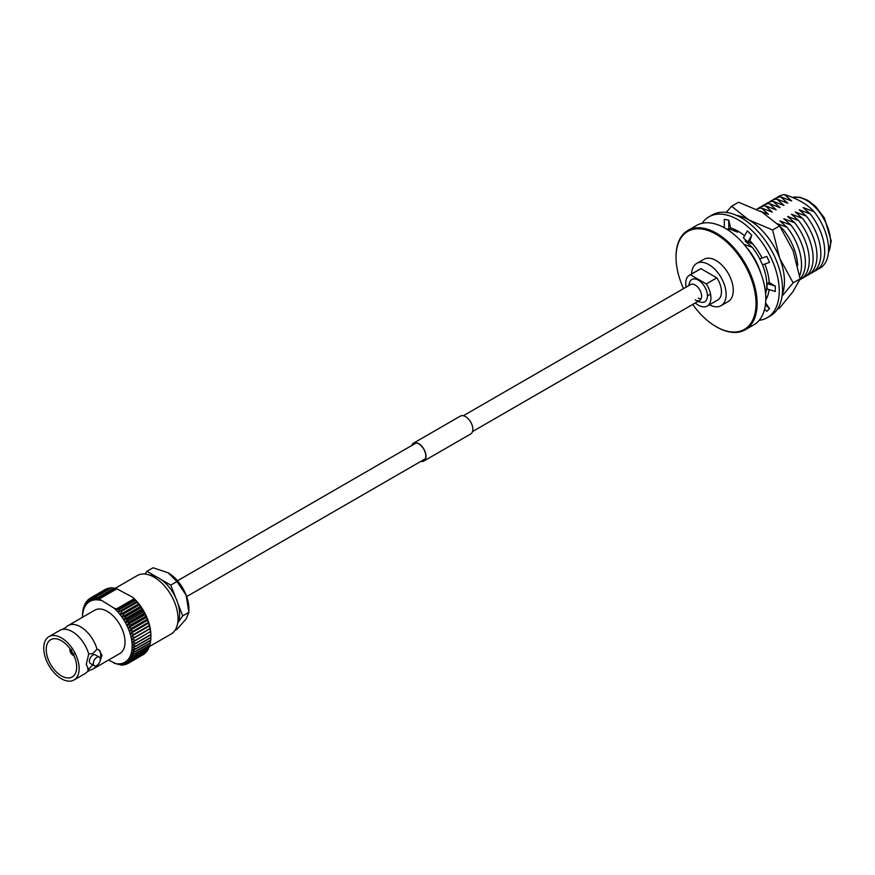 <?xml version="1.0" encoding="UTF-8"?>
<svg xmlns="http://www.w3.org/2000/svg" width="875" height="875" viewBox="0 0 875 875"><rect width="100%" height="100%" fill="white"/><g stroke="black" fill="none" stroke-linecap="round" stroke-linejoin="round"><path stroke-width="1.31" d="M772.614 229.972L779.603 225.936L762.256 212.253L738.555 202.234L731.566 206.281L748.913 219.964L772.614 229.972L779.702 258.256L793.144 282.877L800.133 278.841L793.045 250.556L779.603 225.936M726.195 212.417L731.566 206.281M777.252 309.4L779.603 308.044L793.045 291.605L800.133 278.841M793.144 282.877L782.042 296.122M782.239 294.558A50.28 29.028 -120 0 0 779.702 258.256A50.28 29.028 -120 0 0 748.913 219.964A50.28 29.028 -120 0 0 736.52 215.381M702.122 223.278A58.253 33.633 60 0 1 708.925 216.825A58.253 33.633 60 0 1 738.052 219.713A58.253 33.633 60 0 1 776.114 271.053A58.253 33.633 60 0 1 767.178 317.734A58.253 33.633 60 0 1 759.183 320.316M708.925 216.825L712.195 214.944A58.253 33.633 60 0 1 741.322 217.831A58.253 33.633 60 0 1 779.384 269.161A58.253 33.633 60 0 1 770.448 315.853L767.178 317.734M722.859 226.964A44.198 25.517 60 0 1 724.303 226.931M724.303 227.741L724.325 219.308L728.777 220.205L730.647 227.938A44.198 25.517 60 0 1 738.052 231.186A44.198 25.517 60 0 1 744.592 235.769M766.795 256.419L759.741 258.891L766.795 256.419L769.552 262.38L762.497 264.852L759.741 258.891M764.794 264.042A44.198 25.517 60 0 1 769.223 282.57L767.025 283.577L775.283 286.07L769.223 282.57M775.283 286.07L775.283 291.473L767.025 288.98L767.025 283.577M769.081 289.603A44.198 25.517 60 0 1 765.778 299.95M765.384 304.959L769.552 308.547L765.603 302.958M769.552 308.547L766.795 311.325L764.531 309.378M749.908 240.734L747.873 242.08L743.422 237.836L747.327 230.923L751.789 235.167L749.908 240.734A44.198 25.517 60 0 1 761.895 257.698M730.647 227.938L728.755 229.37L728.777 220.205M726.25 228.867L728.755 229.37M747.873 242.08L751.789 235.167M715.805 326.463A57.345 33.108 -120 0 0 716.067 326.627A57.345 33.108 -120 0 0 745.248 329.766L753.922 324.756A57.345 33.108 -120 0 0 765.8 298.506A57.345 33.108 -120 0 0 740.764 240.789A57.345 33.108 -120 0 0 696.577 225.433L687.903 230.442A57.345 33.108 -120 0 0 676.025 256.692A57.345 33.108 -120 0 0 676.025 257.272A57.345 33.108 -120 0 0 676.036 257.589M745.248 329.766A57.345 33.108 -120 0 0 757.127 303.505A57.345 33.108 -120 0 0 732.091 245.798A57.345 33.108 -120 0 0 687.903 230.442M692.683 304.445A56.569 32.659 -120 0 0 715.531 326.309A56.569 32.659 -120 0 0 756.033 303.505A56.569 32.659 -120 0 0 716.034 234.216A56.569 32.659 -120 0 0 676.036 257.316A56.569 32.659 -120 0 0 676.036 257.895A56.569 32.659 -120 0 0 683.55 288.619M709.45 304.773A24.391 14.088 -120 0 0 721.077 305.659L728.23 301.536A24.391 14.088 -120 0 0 733.283 290.369A24.391 14.088 -120 0 0 722.63 265.825A24.391 14.088 -120 0 0 703.839 259.284L696.686 263.419A24.391 14.088 -120 0 0 691.644 273.93M721.077 305.659A24.391 14.088 -120 0 0 726.13 294.492A24.391 14.088 -120 0 0 715.487 269.948A24.391 14.088 -120 0 0 696.686 263.419M695.264 302.958A17.806 10.281 -120 0 0 707.241 306.053L717.784 299.961A17.806 10.281 -120 0 0 721.47 291.812A17.806 10.281 -120 0 0 716.833 277.845L700.941 268.669A17.806 10.281 -120 0 0 699.978 269.117L689.434 275.209A17.806 10.281 -120 0 0 685.738 283.358A17.806 10.281 -120 0 0 686.12 287.131M700.941 268.669L690.386 274.761A17.806 10.281 -120 0 0 689.434 275.209M707.241 306.053A17.806 10.281 -120 0 0 710.927 297.894A17.806 10.281 -120 0 0 706.278 283.938L716.833 277.845M828.439 252.361A34.103 19.688 -120 0 0 830.583 242.123A34.103 19.688 -120 0 0 817.523 209.825A34.103 19.688 -120 0 0 792.487 197.444M765.592 293.727A41.388 23.898 -120 0 0 766.784 284.9A41.388 23.898 -120 0 0 762.508 264.852M765.8 298.495A41.388 23.898 -120 0 0 767.78 295.597M799.652 275.691A41.388 23.898 -120 0 0 801.533 264.841A41.388 23.898 -120 0 0 787.008 227.248L779.909 220.927L790.869 225.017L783.77 218.695L794.73 222.797L787.631 216.464L798.591 220.566L791.492 214.233L802.452 218.334L795.353 212.002L806.323 216.103L799.214 209.77L810.184 213.872L803.075 207.55L814.045 211.641C807.198 204.214 797.366 198.538 784.569 194.633A41.388 23.898 -120 0 0 776.77 197.761M800.089 278.95A41.388 23.898 -120 0 0 805.405 262.609A41.388 23.898 -120 0 0 790.869 225.017M799.739 279.825A41.388 23.898 -120 0 0 809.266 260.378A41.388 23.898 -120 0 0 794.73 222.797M802.528 278.053A41.388 23.898 -120 0 0 813.127 258.147A41.388 23.898 -120 0 0 798.591 220.566M806.389 275.822A41.388 23.898 -120 0 0 816.988 255.916A41.388 23.898 -120 0 0 802.452 218.334M810.25 273.591A41.388 23.898 -120 0 0 820.848 253.684A41.388 23.898 -120 0 0 806.323 216.103M814.122 271.359A41.388 23.898 -120 0 0 824.709 251.453A41.388 23.898 -120 0 0 810.184 213.872M817.983 269.128A41.388 23.898 -120 0 0 828.57 249.233A41.388 23.898 -120 0 0 814.045 211.641M784.569 194.633L791.678 200.955L780.708 196.864A41.388 23.898 -120 0 0 772.909 199.992M780.708 196.864L787.806 203.186L776.847 199.084A41.388 23.898 -120 0 0 769.048 202.223M776.847 199.084L783.945 205.417L772.986 201.316A41.388 23.898 -120 0 0 765.188 204.455M772.986 201.316L780.084 207.648L769.125 203.547A41.388 23.898 -120 0 0 761.327 206.686M769.125 203.547L776.223 209.88L765.264 205.778A41.388 23.898 -120 0 0 757.466 208.906M765.264 205.778L772.362 212.111L761.403 208.009A41.388 23.898 -120 0 0 756.612 209.267M761.403 208.009L768.502 214.342L760.222 211.127M777.459 223.77L787.008 227.248M797.65 265.541A41.388 23.898 -120 0 0 783.147 229.48L779.822 226.253M781.714 229.02L783.147 229.48M733.83 229.086L737.603 232.17L729.411 228.988M727.694 229.152L729.969 231.306M759.752 258.88A41.388 23.898 -120 0 0 752.248 247.319L745.15 240.986L752.828 244.005M743.969 244.355L752.248 247.319M760.517 272.355A41.388 23.898 -120 0 0 748.388 249.55L747.009 248.15M690.386 274.761L706.278 283.938M695.166 299.917A9.133 5.272 -120 0 0 699.737 300.366A9.133 5.272 -120 0 0 701.63 296.188A9.133 5.272 -120 0 0 695.166 284.998A9.133 5.272 -120 0 0 690.605 284.539L463.367 415.734M688.8 285.578A14.569 14.569 0 0 1 689.959 281.728A12.852 7.416 60 0 1 700.131 281.378A12.852 7.416 60 0 1 707.416 295.87A12.852 7.416 60 0 1 701.848 302.334A14.569 14.569 0 0 1 697.933 301.416M701.039 298.966A9.133 5.272 60 0 1 698.337 298.091M412.027 445.375A10.062 5.808 60 0 1 413.678 443.352A10.062 5.808 60 0 1 421.433 446.053A10.062 5.808 60 0 1 425.83 456.181A10.062 5.808 60 0 1 423.741 460.786A10.062 5.808 60 0 1 421.17 461.202M411.731 445.55A10.325 5.961 60 0 1 413.547 443.122L460.37 416.095A10.325 5.961 60 0 1 468.322 418.862A10.325 5.961 60 0 1 472.839 429.253A10.325 5.961 60 0 1 470.695 433.978L423.872 461.016A10.325 5.961 60 0 1 420.864 461.377M413.547 443.122A10.325 5.961 60 0 1 421.498 445.889A10.325 5.961 60 0 1 426.016 456.291A10.325 5.961 60 0 1 423.872 461.016M87.533 668.927A11.123 6.42 120 0 0 88.539 669.255L88.714 669.156A25.025 14.448 60 0 1 86.986 671.934L90.431 669.955A25.025 14.448 -120 0 0 93.1 668.959A25.025 14.448 -120 0 0 96.316 665.733M100.111 660.866L102.003 655.353L98.798 649.753L97.027 649.184A25.025 14.448 -120 0 0 68.075 625.603A25.025 14.448 -120 0 0 65.877 627.43L62.442 629.409A25.025 14.448 60 0 1 88.714 653.986L86.264 664.442L88.539 669.255L87.675 669.014M97.027 649.184L92.87 653.559L88.714 653.986M99.28 657.136L95.353 654.872A4.966 2.866 120 0 0 91.525 656.195A4.966 2.866 120 0 0 89.359 661.194A4.966 2.866 120 0 0 90.388 663.469L94.314 665.744A4.966 2.866 120 0 0 98.142 664.409A4.966 2.866 120 0 0 100.308 659.411A4.966 2.866 120 0 0 99.28 657.136A4.966 2.866 120 0 0 95.452 658.47A4.966 2.866 120 0 0 93.286 663.469A4.966 2.866 120 0 0 94.314 665.744M115.139 588.339L137.277 575.564A33.775 19.502 60 0 1 163.297 584.609A33.775 19.502 60 0 1 178.041 618.592A33.775 19.502 60 0 1 171.041 634.058L149.308 646.603M177.811 603.247A29.4 16.975 60 0 1 179.627 614.108A29.4 16.975 60 0 1 177.811 622.869L182.722 615.891L177.811 603.247A29.4 16.975 60 0 0 175.689 597.756L170.778 585.113L160.967 579.458A29.4 16.975 60 0 1 175.689 597.756M150.052 575.269A29.4 16.975 60 0 1 156.713 576.997A29.4 16.975 60 0 1 160.967 579.458M71.805 651.438A3.314 1.914 -120 0 0 72.592 652.805M71.477 649.578L69.891 649.414A4.638 2.68 60 0 1 70 648.736M46.233 649.545A21.525 12.425 -120 0 0 55.628 671.202A21.525 12.425 -120 0 0 72.209 676.966A21.525 12.425 -120 0 0 76.672 667.122A21.525 12.425 -120 0 0 67.277 645.455A21.525 12.425 -120 0 0 50.684 639.691A21.525 12.425 -120 0 0 46.233 649.545M43.75 648.112A25.025 14.448 60 0 1 48.934 636.65A25.025 14.448 60 0 1 68.217 643.366A25.025 14.448 60 0 1 79.144 668.555A25.025 14.448 60 0 1 73.959 680.006A25.025 14.448 60 0 1 54.677 673.302A25.025 14.448 60 0 1 43.75 648.112M48.934 636.65L59.763 630.405A25.025 14.448 60 0 1 62.442 629.409M68.075 625.603L94.817 610.159A25.025 14.448 60 0 1 114.111 616.864A25.025 14.448 60 0 1 125.037 642.053A25.025 14.448 60 0 1 119.853 653.516L93.1 668.959M150.883 635.348L150.883 637.514A37.745 21.788 -120 0 0 150.883 637.372L150.861 634.058A35.098 20.267 60 0 1 150.883 635.348M135.898 646.319L132.125 647.434L135.8 648.725A37.745 21.788 60 0 1 135.778 649.009L131.928 649.884L135.494 651.284A37.745 21.788 60 0 1 135.45 651.558L131.534 652.181L134.969 653.691A37.745 21.788 60 0 1 134.903 653.931L130.933 654.325L134.236 655.9A37.745 21.788 60 0 1 134.148 656.13L130.156 656.272L133.306 657.913A37.745 21.788 60 0 1 133.197 658.109L129.194 658.033L132.191 659.706A37.745 21.788 60 0 1 132.048 659.881L128.045 659.586L130.878 661.259A37.745 21.788 60 0 1 130.725 661.413L126.733 660.909L129.391 662.572A37.745 21.788 60 0 1 129.227 662.703L125.267 662.003L127.75 663.633A37.745 21.788 60 0 1 127.564 663.731L123.659 662.845L125.945 664.42A37.745 21.788 60 0 1 125.748 664.497L121.92 663.447L124.02 664.945A37.745 21.788 60 0 1 123.802 664.989L120.061 663.786L121.964 665.197A37.745 21.788 60 0 1 121.745 665.208L116.058 663.698A35.098 20.267 -120 0 0 118.103 663.873A35.098 20.267 -120 0 0 120.061 663.786A35.098 20.267 -120 0 0 121.92 663.447A35.098 20.267 -120 0 0 123.659 662.845A35.098 20.267 -120 0 0 125.267 662.003A35.098 20.267 -120 0 0 126.733 660.909A35.098 20.267 -120 0 0 128.045 659.586A35.098 20.267 -120 0 0 129.194 658.033A35.098 20.267 -120 0 0 130.156 656.272A35.098 20.267 -120 0 0 130.933 654.325A35.098 20.267 -120 0 0 131.534 652.181A35.098 20.267 -120 0 0 131.928 649.884A35.098 20.267 -120 0 0 132.125 647.434A35.098 20.267 -120 0 0 132.125 644.864L135.898 646.023A37.745 21.788 60 0 1 135.898 646.166A37.745 21.788 60 0 1 135.898 646.319L150.883 637.667A37.745 21.788 -120 0 0 150.883 637.514M82.523 617.269L82.523 615.355A37.745 21.788 60 0 1 82.523 615.202L82.545 616.241A35.098 20.267 -120 0 0 82.523 617.269M182.722 615.891L188.891 612.336L186.112 595.098A29.247 16.887 -120 0 1 188.891 608.639L188.891 612.336L186.112 618.975L176.947 629.322L174.836 630.536M176.947 581.558L168.208 572.819A29.247 16.887 -120 0 1 186.112 595.098L176.947 581.558L170.778 585.113M168.208 572.819L153.07 567.766L146.902 571.331L144.988 574.055M156.713 576.997L146.902 571.331M116.517 608.913L116.058 610.05A35.098 20.267 -120 0 0 114.089 608.169L116.517 608.913L134.105 598.752L132.814 597.352A35.098 20.267 60 0 1 134.783 599.233L134.105 598.752M119.317 609.645L118.103 612.237A35.098 20.267 -120 0 0 116.058 610.05L117.731 609.241L119.317 609.645L135.384 600.37L134.783 599.233A35.098 20.267 60 0 1 136.828 601.42L135.384 600.37M114.089 663.316A35.098 20.267 -120 0 0 116.058 663.698L108.489 660.078M98.711 598.27L98.612 599.977A35.098 20.267 -120 0 0 96.567 599.802L98.011 597.341L98.711 598.27L115.675 588.481L114.078 588.066L98.011 597.341M100.581 600.37A35.098 20.267 -120 0 0 98.612 599.977L99.291 598.959L114.089 608.169M117.348 589.159L115.675 588.481M99.291 598.959L116.878 588.809L132.814 597.352M132.125 644.864A35.098 20.267 -120 0 0 131.928 642.195A35.098 20.267 -120 0 0 131.534 639.428A35.098 20.267 -120 0 0 130.933 636.606A35.098 20.267 -120 0 0 130.156 633.752A35.098 20.267 -120 0 0 129.194 630.875A35.098 20.267 -120 0 0 128.045 628.009A35.098 20.267 -120 0 0 126.733 625.177A35.098 20.267 -120 0 0 125.267 622.387A35.098 20.267 -120 0 0 123.659 619.686A35.098 20.267 -120 0 0 121.92 617.083A35.098 20.267 -120 0 0 120.061 614.589A35.098 20.267 -120 0 0 118.103 612.237L136.828 601.42A35.098 20.267 60 0 1 138.797 603.772A35.098 20.267 60 0 1 140.656 606.266A35.098 20.267 60 0 1 142.395 608.869A35.098 20.267 60 0 1 144.003 611.581A35.098 20.267 60 0 1 145.469 614.359A35.098 20.267 60 0 1 146.77 617.192A35.098 20.267 60 0 1 147.919 620.069A35.098 20.267 60 0 1 148.881 622.934A35.098 20.267 60 0 1 149.669 625.8A35.098 20.267 60 0 1 150.259 628.622A35.098 20.267 60 0 1 150.653 631.378A35.098 20.267 60 0 1 150.861 634.058L150.784 634.845L135.8 643.497L132.125 644.864M96.567 599.802A35.098 20.267 -120 0 0 94.609 599.889A35.098 20.267 -120 0 0 92.75 600.239A35.098 20.267 -120 0 0 91.011 600.83A35.098 20.267 -120 0 0 89.403 601.683A35.098 20.267 -120 0 0 87.938 602.777A35.098 20.267 -120 0 0 86.625 604.1A35.098 20.267 -120 0 0 85.487 605.642A35.098 20.267 -120 0 0 84.514 607.403A35.098 20.267 -120 0 0 83.737 609.361A35.098 20.267 -120 0 0 83.147 611.494A35.098 20.267 -120 0 0 82.742 613.791A35.098 20.267 -120 0 0 82.545 616.241L82.611 612.795A37.745 21.788 60 0 1 82.644 612.511L82.928 610.225A37.745 21.788 60 0 1 82.972 609.962L83.442 607.83A37.745 21.788 60 0 1 83.519 607.578L83.737 609.361L84.175 605.62A37.745 21.788 60 0 1 84.263 605.391L84.514 607.403L85.105 603.608A37.745 21.788 60 0 1 85.214 603.4L85.487 605.642L86.231 601.814A37.745 21.788 60 0 1 86.362 601.639L86.625 604.1L87.544 600.25A37.745 21.788 60 0 1 87.697 600.097L87.938 602.777L89.02 598.938A37.745 21.788 60 0 1 89.195 598.817L89.403 601.683L90.672 597.887L105.656 589.236A37.745 21.788 -120 0 1 105.842 589.137L90.858 597.789L91.011 600.83L92.466 597.089L107.45 588.438A37.745 21.788 -120 0 1 107.647 588.372L92.673 597.023L92.75 600.239L94.402 596.575L109.386 587.923A37.745 21.788 -120 0 1 109.594 587.88L94.609 596.531L94.609 599.889L96.447 596.323L111.431 587.672A37.745 21.788 -120 0 1 111.661 587.661L96.677 596.312L96.567 599.802M134.684 599.452L117.731 609.241M116.058 610.05L134.783 599.233M118.103 612.237L136.73 602.131L136.828 601.42M121.745 610.783A37.745 21.788 60 0 1 121.964 611.056L120.061 614.589L123.802 613.386L138.786 604.734L138.797 603.772L136.948 602.405L121.964 611.056M123.802 613.386A37.745 21.788 60 0 1 124.02 613.67L121.92 617.083L125.748 616.12L140.733 607.469L140.656 606.266L139.005 605.019L124.02 613.67M125.748 616.12A37.745 21.788 60 0 1 125.945 616.427L123.659 619.686L127.564 618.975L142.537 610.323L142.395 608.869L140.93 607.775L125.945 616.427M127.564 618.975A37.745 21.788 60 0 1 127.75 619.292L125.267 622.387L129.227 621.928L144.211 613.277L144.003 611.581L142.723 610.641L127.75 619.292M129.227 621.928A37.745 21.788 60 0 1 129.391 622.245L126.733 625.177L130.725 624.947L145.709 616.295L145.469 614.359L144.375 613.594L129.391 622.245M130.725 624.947A37.745 21.788 60 0 1 130.878 625.275L128.045 628.009L132.048 628.009L147.033 619.369L146.77 617.192L145.863 616.623L130.878 625.275M132.048 628.009A37.745 21.788 60 0 1 132.191 628.348L129.194 630.875L133.197 631.105L148.181 622.453L147.919 620.069L147.164 619.697L132.191 628.348M133.197 631.105A37.745 21.788 60 0 1 133.306 631.433L130.156 633.752L134.148 634.189L149.133 625.537L148.881 622.934L133.306 631.433M134.148 634.189A37.745 21.788 60 0 1 134.236 634.517L130.933 636.606L134.903 637.252L149.887 628.6L149.669 625.8L134.236 634.517M134.903 637.252A37.745 21.788 60 0 1 134.969 637.58L131.534 639.428L135.45 640.259L150.423 631.608L150.259 628.622L134.969 637.58M135.45 640.259A37.745 21.788 60 0 1 135.494 640.577L131.928 642.195L135.778 643.191L150.763 634.539L150.653 631.378L135.494 640.577M135.898 646.023L150.883 637.372M135.8 648.725L150.784 640.073L150.861 636.628M150.784 640.073A37.745 21.788 -120 0 1 150.763 640.358L135.778 649.009M135.494 651.284L150.478 642.644L150.588 640.456M150.478 642.644A37.745 21.788 -120 0 1 150.423 642.906L135.45 651.558M134.969 653.691L149.953 645.039L150.117 643.081M149.953 645.039A37.745 21.788 -120 0 1 149.887 645.28L134.903 653.931M134.236 655.9L149.22 647.248L149.428 645.542M149.22 647.248A37.745 21.788 -120 0 1 149.133 647.478L134.148 656.13M133.306 657.913L148.291 649.261L148.52 647.828M148.291 649.261A37.745 21.788 -120 0 1 148.181 649.458L133.197 658.109M132.191 659.706L147.164 651.055L147.394 649.917M147.164 651.055A37.745 21.788 -120 0 1 147.033 651.23L132.048 659.881M130.878 661.259L145.863 652.608L146.059 651.798M145.863 652.608A37.745 21.788 -120 0 1 145.709 652.761L130.725 661.413M129.391 662.572L144.506 653.45M144.375 653.92A37.745 21.788 -120 0 1 144.211 654.052L129.227 662.703M127.75 663.633L142.756 654.883M125.945 664.42L127.269 663.666M124.02 664.945L125.103 664.322M121.964 665.197L122.85 664.683M84.875 605.041L84.263 605.391M86.002 602.952L85.214 603.4M87.347 601.07L86.362 601.639M88.889 599.408L87.697 600.097M90.639 597.986L89.195 598.817M108.292 588.547L107.647 588.372M110.545 588.186L109.594 587.88M113.575 588.361L111.661 587.661M86.986 671.934A25.025 14.448 60 0 1 84.787 673.761L73.959 680.006M74.036 655.725A4.638 2.68 60 0 1 73.391 655.484L74.047 654.019M73.577 653.745L72.92 654.883A4.233 2.45 60 0 1 70.164 650.114L71.477 650.125M72.92 654.883L72.92 655.211A4.638 2.68 60 0 1 69.891 649.961L70.164 650.114M73.577 654.839L72.92 655.211M69.891 649.961L70.536 649.578M88.714 669.156L92.87 664.781M130.933 636.606L149.669 625.8M130.156 633.752L148.881 622.934M129.194 630.875L147.919 620.069M128.045 628.009L146.77 617.192M126.733 625.177L145.469 614.359M125.267 622.387L144.003 611.581M123.659 619.686L142.395 608.869M121.92 617.083L140.656 606.266M120.061 614.589L138.797 603.772M100.166 658.339A11.123 6.42 120 0 0 98.58 649.633M186.67 596.586L425.381 458.762M472.511 431.561L699.737 300.366M707.416 295.936L710.544 294.131M177.527 580.759L416.248 442.936M698.283 280.109L698.961 279.716M792.422 197.422L799.947 197.247L807.745 200.32L815.489 206.303L824.447 217.995L831.25 241.128L828.395 252.831M676.036 257.895L676.025 257.272"/></g></svg>
